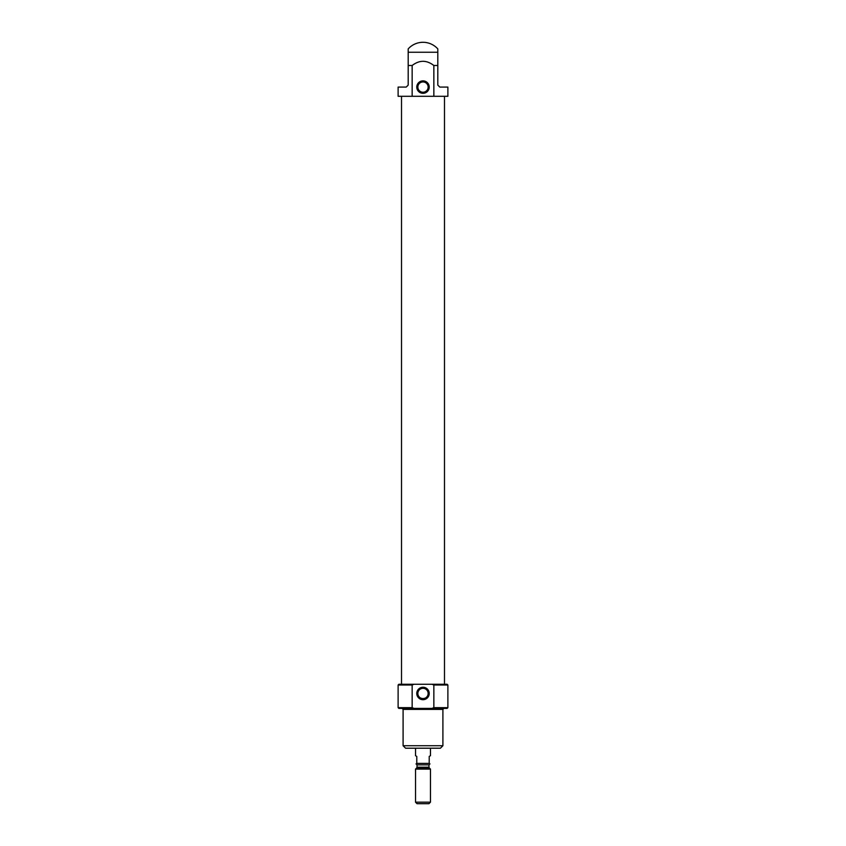<?xml version="1.0" encoding="UTF-8"?>
<svg xmlns="http://www.w3.org/2000/svg" width="846" height="846" viewBox="0 0 846 846"><rect width="100%" height="100%" fill="white"/><g stroke="black" fill="none" stroke-linecap="round" stroke-linejoin="round"><path stroke-width="1.27" d="M425.02 698.204L423 698.616A5.139 5.139 0 0 0 427.452 690.896A5.139 5.139 0 0 0 418.548 690.896A5.139 5.139 0 0 0 423 698.616L420.98 698.204M408.195 53.309L408.195 85.097L406.207 87.085L398.117 87.085L398.117 96.296L433.85 96.296L433.85 65.491L437.805 65.491L437.805 48.899A19.902 19.902 0 0 0 408.195 48.899L408.195 65.491L412.15 65.491C419.405 59.929 426.627 59.929 433.85 65.491M433.85 96.296L447.883 96.296L447.883 87.085L439.793 87.085L437.805 85.097L437.805 53.309M412.15 96.296L412.15 65.491M433.85 685.006L433.85 707.658L431.999 708.398L447.132 708.398L447.883 707.658L447.883 685.006L447.132 684.266L431.999 684.266L433.85 685.006L447.883 685.006M431.999 708.398L414.001 708.398L412.15 707.658L412.15 685.006L414.001 684.266L398.868 684.266L398.117 685.006L412.15 685.006M412.15 707.658L398.117 707.658L398.868 708.398L414.001 708.398M401.512 96.296L401.512 684.266L431.999 684.266M423 93.314A6.218 6.218 0 0 0 428.383 83.976A6.218 6.218 0 0 0 417.617 83.976A6.218 6.218 0 0 0 423 93.314M423 699.695A6.218 6.218 0 0 0 428.383 690.357A6.218 6.218 0 0 0 417.617 690.357A6.218 6.218 0 0 0 423 699.695M423 92.235A5.139 5.139 0 0 0 427.452 84.515A5.139 5.139 0 0 0 418.548 84.515A5.139 5.139 0 0 0 423 92.235M405.583 748.213L440.417 748.213L405.583 748.213L403.098 745.728L403.098 709.392L442.902 709.392L443.896 708.398M402.104 708.398L403.098 709.392M429.218 763.388L416.782 763.388L429.218 763.388L429.218 756.419L430.466 755.7L430.466 748.213M416.782 763.388L416.782 756.419L415.534 755.7L415.534 748.213M416.782 763.885L416.031 763.885L416.782 763.885M415.534 802.177L417.057 803.7L428.943 803.7L430.466 802.177L430.466 769.109L415.534 769.109L415.534 802.177L430.466 802.177M408.195 52.251L437.805 52.251M433.85 707.658L447.883 707.658M403.098 745.728L442.902 745.728L440.417 748.213M429.26 767.914L428.975 767.206L417.025 767.206L416.74 767.914L429.26 767.914L430.466 769.109M417.025 767.206L417.025 764.879L428.975 764.879L429.969 763.885M398.117 707.658L398.117 685.006M444.488 684.266L444.488 96.296M442.902 745.728L442.902 709.392M416.74 767.914L415.534 769.109M428.975 767.206L428.975 764.879M417.025 764.879L416.031 763.885"/></g></svg>
